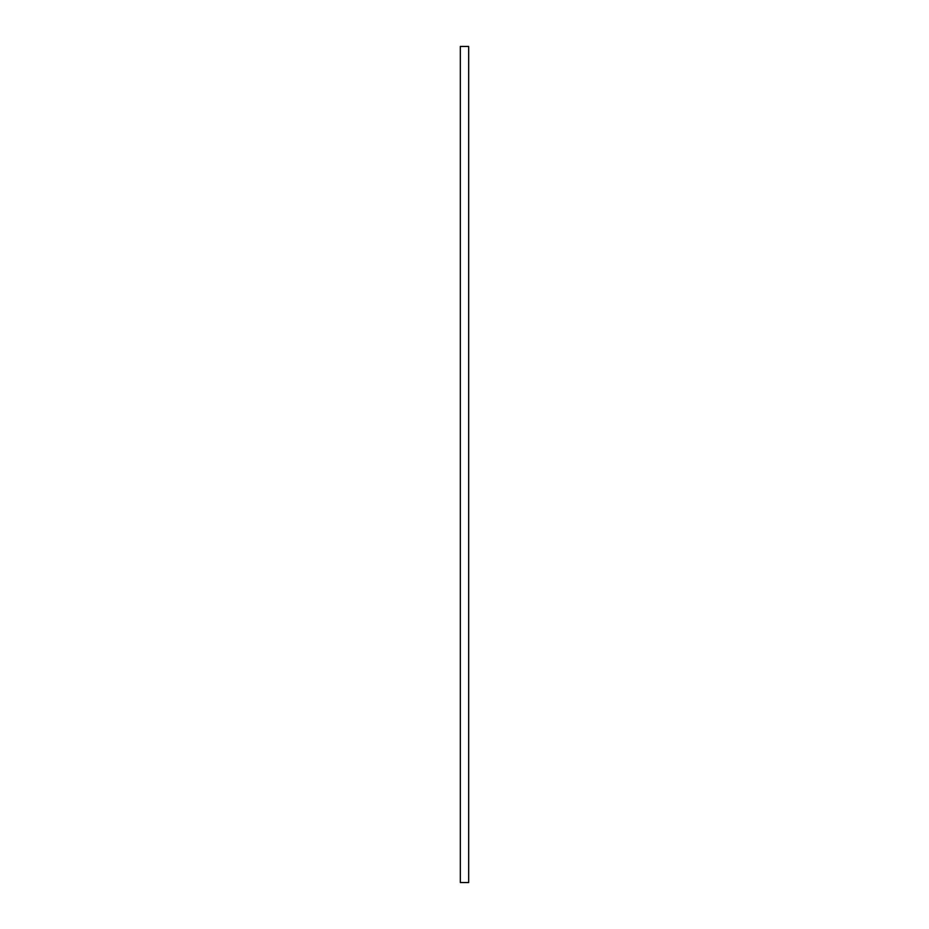 <?xml version="1.0" encoding="UTF-8"?>
<svg xmlns="http://www.w3.org/2000/svg" width="929" height="929" viewBox="0 0 929 929"><rect width="100%" height="100%" fill="white"/><g stroke="black" fill="none" stroke-linecap="round" stroke-linejoin="round"><path stroke-width="0.7" stroke-dasharray="4.64 3.48" d="M460.319 882.55L460.319 46.45L468.68 46.45L468.68 882.55L460.319 882.55"/><path stroke-width="1.39" d="M460.319 46.45L468.68 46.45L468.68 882.55L460.319 882.55L460.319 46.45"/></g></svg>
